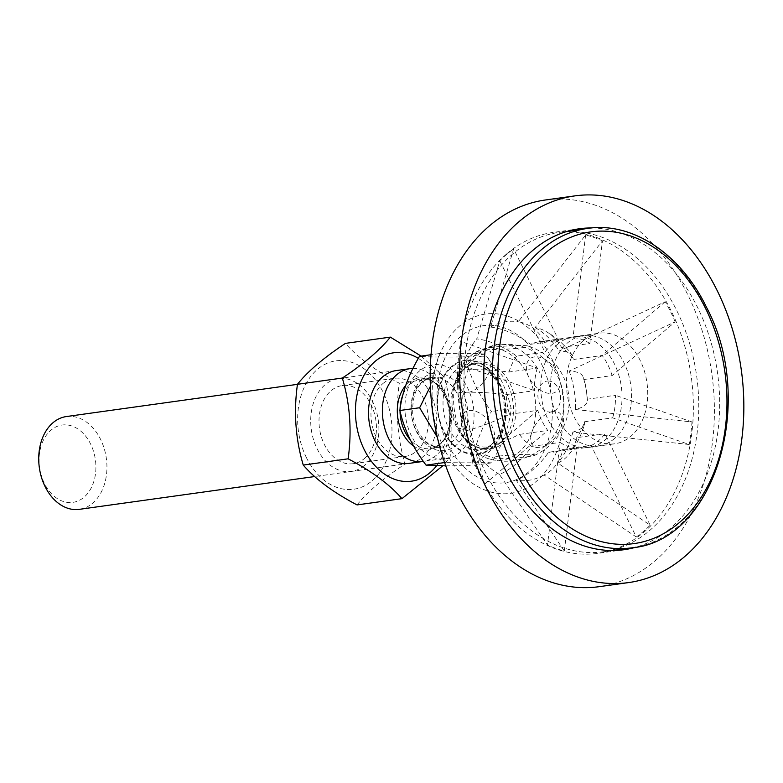 <?xml version="1.0" encoding="UTF-8"?>
<svg xmlns="http://www.w3.org/2000/svg" width="783" height="783" viewBox="0 0 783 783"><rect width="100%" height="100%" fill="white"/><g stroke="black" fill="none" stroke-linecap="round" stroke-linejoin="round"><path stroke-width="0.59" stroke-dasharray="3.92 2.94" d="M545.34 199.998A195.202 140.891 -97.9 0 1 711.835 373.882A195.202 140.891 -97.9 0 1 599.24 586.673M470.74 355.717A56.445 40.736 -97.9 0 1 475.555 352.262A56.445 40.736 -97.9 0 1 535.024 398.498A56.445 40.736 -97.9 0 1 490.52 459.308A56.445 40.736 -97.9 0 1 454.972 413.639A56.445 40.736 -97.9 0 1 470.74 355.717M531.804 446.379L560.109 442.434L547.474 545.095L499.476 474.449A81.148 52.676 -70.8 0 0 531.804 446.379A55.632 40.158 -97.9 0 1 519.452 434.389A81.148 23.47 153.7 0 1 475.35 451.037L484.697 484.197A161.367 116.471 -97.9 0 1 474.762 464.094L465.415 430.934A80.13 57.834 -97.9 0 1 458.955 392.459L457.967 363.987A161.367 116.471 -97.9 0 1 460.747 341.417L461.735 369.889A81.148 19.487 7 0 1 508.989 372.013L537.285 368.069L460.747 341.417M560.109 442.434A55.632 40.158 82.1 0 0 576.934 448.297L548.629 452.241A81.148 52.676 109.2 0 1 516.3 480.302L564.308 550.958A161.367 116.471 -97.9 0 1 547.474 545.095M564.308 550.958L576.934 448.297M562.801 449.491L591.106 445.547L636.295 536.991L543.97 474.938A81.148 51.022 -130.4 0 0 546.201 473.764A81.148 51.022 -130.4 0 0 562.801 449.491A55.632 40.158 -97.9 0 1 554.344 452.006A55.632 40.158 -97.9 0 1 548.629 452.241M591.106 445.547A55.632 40.158 82.1 0 0 604.965 433.733L576.66 437.677A81.148 51.022 49.6 0 1 569.124 454.228A81.148 51.022 49.6 0 1 557.839 463.115L650.164 525.168A161.367 116.471 -97.9 0 1 643.411 531.442A161.367 116.471 -97.9 0 1 636.295 536.991M650.164 525.168L604.965 433.733M584.343 421.802L612.649 417.848L689.197 444.509L572.833 432.118A81.148 19.487 -173 0 0 584.392 424.543A81.148 19.487 -173 0 0 584.343 421.802A55.632 40.158 -97.9 0 1 576.66 437.677M612.649 417.848A55.632 40.158 82.1 0 0 615.428 395.288L587.123 399.232A81.148 19.487 7 0 1 587.348 400.593A81.148 19.487 7 0 1 575.613 409.548L691.966 421.939A161.367 116.471 -97.9 0 1 689.197 444.509M691.966 421.939L615.428 395.288M583.815 379.53L612.12 375.586L675.171 321.833L569.163 371.073A81.148 23.47 153.7 0 1 583.482 377.709A81.148 23.47 153.7 0 1 583.815 379.53A55.632 40.158 -97.9 0 1 587.123 399.232M612.12 375.586A55.632 40.158 82.1 0 0 602.186 355.482L573.88 359.426A81.148 23.47 -26.3 0 0 572.637 355.776A81.148 23.47 -26.3 0 0 559.228 350.97L665.237 301.729A161.367 116.471 -97.9 0 1 675.171 321.833M665.237 301.729L602.186 355.482M561.528 347.437L589.824 343.492L602.46 240.831L535.092 327.558A81.148 52.676 109.2 0 1 546.407 331.679A81.148 52.676 109.2 0 1 561.528 347.437A55.632 40.158 -97.9 0 1 573.88 359.426M589.824 343.492A55.632 40.158 82.1 0 0 572.999 337.63L544.704 341.574A81.148 52.676 -70.8 0 0 518.268 321.705L585.635 234.969A161.367 116.471 -97.9 0 1 602.46 240.831M585.635 234.969L572.999 337.63M530.531 344.324L558.827 340.38L513.638 248.935L490.598 327.069A81.148 51.022 49.6 0 1 530.531 344.324A55.632 40.158 -97.9 0 1 538.988 341.809A55.632 40.158 -97.9 0 1 544.704 341.574M558.827 340.38A55.632 40.158 82.1 0 0 544.968 352.193L516.672 356.138A81.148 51.022 -130.4 0 0 476.739 338.882L499.779 260.749A161.367 116.471 -97.9 0 1 513.638 248.935M499.779 260.749L544.968 352.193M537.285 368.069A55.632 40.158 82.1 0 0 534.515 390.639L506.21 394.583A81.148 19.487 -173 0 0 458.955 392.459M457.967 363.987L534.515 390.639M614.626 438.47A55.632 40.158 -97.9 0 1 598.701 445.821A55.632 40.158 -97.9 0 1 552.338 402.256A55.632 40.158 -97.9 0 1 574.888 338.148A55.632 40.158 -97.9 0 1 583.345 335.623A55.632 40.158 -97.9 0 1 628.23 373.52A55.632 40.158 -97.9 0 1 614.626 438.47M508.989 372.013A55.632 40.158 -97.9 0 1 516.672 356.138M465.415 430.934A81.148 23.47 -26.3 0 0 509.518 414.285A55.632 40.158 -97.9 0 1 506.21 394.583M509.518 414.285L537.813 410.341A55.632 40.158 82.1 0 0 547.748 430.444L519.452 434.389M461.735 369.889A80.13 57.834 -97.9 0 1 476.739 338.882M490.598 327.069A80.13 57.834 -97.9 0 1 518.268 321.705M535.092 327.558A80.13 57.834 -97.9 0 1 559.228 350.97M569.163 371.073A80.13 57.834 -97.9 0 1 575.613 409.548M572.833 432.118A80.13 57.834 -97.9 0 1 557.839 463.115M543.97 474.938A80.13 57.834 -97.9 0 1 541.004 476.504A80.13 57.834 -97.9 0 1 516.3 480.302M537.813 410.341L474.762 464.094M484.697 484.197L547.748 430.444M499.476 474.449A80.13 57.834 -97.9 0 1 475.35 451.037M506.709 253.858A162.022 116.941 -97.9 0 1 553.062 232.434A162.022 116.941 -97.9 0 1 683.784 342.807A162.022 116.941 -97.9 0 1 644.145 531.941A162.022 116.941 -97.9 0 1 597.801 553.366A162.022 116.941 -97.9 0 1 467.069 442.992A162.022 116.941 -97.9 0 1 506.709 253.858M591.508 227.951A162.022 116.941 -97.9 0 1 712.364 347.172A162.022 116.941 -97.9 0 1 670.454 528.271A162.022 116.941 -97.9 0 1 636.002 547.16M513.002 253.692A161.239 116.373 82.1 0 0 473.558 441.915A161.239 116.373 82.1 0 0 603.654 551.761A161.239 116.373 82.1 0 0 696.655 375.997A161.239 116.373 82.1 0 0 559.131 232.375A161.239 116.373 82.1 0 0 513.002 253.692M583.404 340.576A55.828 40.295 82.1 0 0 569.75 405.751A55.828 40.295 82.1 0 0 614.792 443.785A55.828 40.295 82.1 0 0 630.765 436.395A55.828 40.295 82.1 0 0 644.419 371.23A55.828 40.295 82.1 0 0 599.377 333.196A55.828 40.295 82.1 0 0 583.404 340.576M557.711 344.158A55.828 40.295 82.1 0 0 544.058 409.333A55.828 40.295 82.1 0 0 589.1 447.357A55.828 40.295 82.1 0 0 605.073 439.977A55.828 40.295 82.1 0 0 618.727 374.803A55.828 40.295 82.1 0 0 573.685 336.768A55.828 40.295 82.1 0 0 557.711 344.158M364.467 458.495A39.453 28.482 82.1 0 0 374.117 412.435A39.453 28.482 82.1 0 0 342.279 385.559A39.453 28.482 82.1 0 0 319.523 428.565A39.453 28.482 82.1 0 0 353.182 463.712A39.453 28.482 82.1 0 0 364.467 458.495M364.672 465.249A46.853 33.816 -97.9 0 1 310.861 425.404A46.853 33.816 -97.9 0 1 358.878 384.473A46.853 33.816 -97.9 0 1 364.672 465.249M382.946 383.533A39.453 28.482 -97.9 0 1 394.24 378.316A39.453 28.482 -97.9 0 1 426.069 405.193A39.453 28.482 -97.9 0 1 416.419 451.253A39.453 28.482 -97.9 0 1 405.134 456.469A39.453 28.482 -97.9 0 1 373.295 429.593A39.453 28.482 -97.9 0 1 382.946 383.533M306.456 457.732A64.813 46.774 -97.9 0 1 340.174 360.532A64.813 46.774 -97.9 0 1 387.781 456.871A64.813 46.774 -97.9 0 1 306.456 457.732M409.362 463.35A46.853 33.816 82.1 0 0 436.102 412.318A46.853 33.816 82.1 0 0 396.423 370.545M436.66 465.67A64.813 46.774 82.1 0 0 418.337 358.36M357.068 504.918C367.276 492.076 383.279 478.442 405.085 463.986C397.353 437.873 395.425 410.948 399.291 383.21C375.556 370.741 357.616 357.459 345.469 343.375M421.107 356.108L444.167 376.956C451.899 403.079 453.827 430.004 449.961 457.732L442.777 465.816M405.085 463.986L449.961 457.732M399.291 383.21L444.167 376.956M405.026 411.476A47.499 34.286 -97.9 0 1 454.248 371.093A47.499 34.286 -97.9 0 1 459.19 452.975A47.499 34.286 -97.9 0 1 405.026 411.476M412.993 368.421A46.853 33.816 -97.9 0 1 413.659 368.421A46.853 33.816 -97.9 0 1 450.235 412.602A46.853 33.816 -97.9 0 1 423.368 461.393M452.104 405.3A43.917 31.702 -97.9 0 1 452.721 392.586A43.917 31.702 -97.9 0 1 481.33 361.932A43.917 31.702 -97.9 0 1 514.93 398.557A43.917 31.702 -97.9 0 1 497.127 446.956A43.917 31.702 -97.9 0 1 457.487 426.764A43.917 31.702 -97.9 0 1 457.478 426.755A43.917 31.702 -97.9 0 1 452.104 405.3M548.276 381.008A15.621 11.275 -97.9 0 1 559.502 404.429A15.621 11.275 -97.9 0 1 539.879 404.224A15.621 11.275 -97.9 0 1 548.276 381.008M534.505 356.901A21.024 13.311 -129.4 0 0 535.102 385.95A21.024 13.311 -129.4 0 0 560.07 382.476A21.024 13.311 -129.4 0 0 534.505 356.901M553.043 411.476A21.024 11.745 -52.5 0 0 530.766 440.281A21.024 11.745 -52.5 0 0 555.724 436.797A21.024 11.745 -52.5 0 0 553.043 411.476M498.556 456.186A21.024 1.566 -3.5 0 1 523.396 454.375A21.024 1.566 -3.5 0 1 534.417 455.412A21.024 1.566 -3.5 0 1 513.902 457.918A21.024 1.566 -3.5 0 1 493.251 457.898A21.024 1.566 -3.5 0 1 498.556 456.186M469.105 410.576A21.024 13.311 50.6 0 1 494.67 436.141A21.024 13.311 50.6 0 1 469.702 439.625A21.024 13.311 50.6 0 1 469.105 410.576M481.075 356.334A21.024 11.745 127.5 0 1 483.757 381.654A21.024 11.745 127.5 0 1 458.789 385.138A21.024 11.745 127.5 0 1 481.075 356.334M522.496 347.701A21.024 1.566 176.5 0 0 527.801 345.988A21.024 1.566 176.5 0 0 507.149 345.969A21.024 1.566 176.5 0 0 486.635 348.474A21.024 1.566 176.5 0 0 497.655 349.512A21.024 1.566 176.5 0 0 522.496 347.701M437.139 407.003A47.499 34.286 82.1 0 0 491.303 448.502A47.499 34.286 82.1 0 0 486.36 366.61A47.499 34.286 82.1 0 0 437.139 407.003M430.386 386.342L439.243 353.583C459.014 353.113 474.273 353.28 485.029 354.073C498.272 371.661 506.993 389.875 511.221 408.726C509.185 426.148 502.647 444.206 491.607 462.88C480.85 462.087 465.582 461.931 445.811 462.391L437.335 437.325M445.772 465.856L471.855 465.64C473.881 448.209 480.419 430.161 491.46 411.476C478.227 393.888 469.497 375.674 465.278 356.823C445.507 357.293 430.239 357.126 419.482 356.334M439.243 353.583L431.022 354.728M485.029 354.073L465.278 356.823M511.221 408.726L491.46 411.476M66.359 416.556A46.853 33.816 -97.9 0 1 70.01 416.321A46.853 33.816 -97.9 0 1 106.625 460.796A46.853 33.816 -97.9 0 1 79.298 509.351M65.126 424.836A39.042 28.178 82.1 0 0 44.122 482.866A39.042 28.178 82.1 0 0 93.187 483.395A39.042 28.178 82.1 0 0 65.126 424.836M491.607 462.88L471.855 465.64M445.811 462.391L444.617 462.557M461.06 336.132A79.259 57.208 82.1 0 0 447.778 444.137A79.259 57.208 82.1 0 0 528.3 472.178A79.259 57.208 82.1 0 0 541.582 364.173A79.259 57.208 82.1 0 0 461.06 336.132M444.392 449.344A90.495 65.312 -97.9 0 1 459.562 326.041A90.495 65.312 -97.9 0 1 551.496 358.056A90.495 65.312 -97.9 0 1 536.326 481.359A90.495 65.312 -97.9 0 1 444.392 449.344M470.73 432.196A58.559 42.272 -97.9 0 1 497.303 344.657A58.559 42.272 -97.9 0 1 540.035 373.129M632.018 547.806A161.239 116.373 82.1 0 0 705.18 306.789A161.239 116.373 82.1 0 0 587.504 228.421M437.139 372.982A39.042 28.178 -97.9 0 1 467.813 412.152A39.042 28.178 -97.9 0 1 441.837 450.705A39.042 28.178 -97.9 0 1 411.163 411.545A39.042 28.178 -97.9 0 1 437.139 372.982M462.303 412.494A35.137 25.359 82.1 0 0 434.702 377.249A35.137 25.359 82.1 0 0 431.962 377.416A35.137 25.359 82.1 0 0 411.692 415.724A35.137 25.359 82.1 0 0 441.661 447.024A35.137 25.359 82.1 0 0 462.303 412.494M402.902 394.926A35.137 25.359 -97.9 0 1 420.755 378.982A35.137 25.359 -97.9 0 1 423.495 378.806A35.137 25.359 -97.9 0 1 450.949 412.161A35.137 25.359 -97.9 0 1 430.464 448.581A35.137 25.359 -97.9 0 1 410.429 439.938M400.025 411.124A35.137 25.359 -97.9 0 1 400.044 409.274M413.659 446.056A36.282 26.182 82.1 0 0 449.814 422.791A36.282 26.182 82.1 0 0 421.538 377.935A36.282 26.182 82.1 0 0 405.79 385.412M479.617 363.146A42.948 30.997 82.1 0 0 476.27 363.361A42.948 30.997 82.1 0 0 451.047 405.555A42.948 30.997 82.1 0 0 488.132 448.424A42.948 30.997 82.1 0 0 513.178 403.92A42.948 30.997 82.1 0 0 479.617 363.146M471.699 364.252A42.948 30.997 -97.9 0 1 505.25 405.026A42.948 30.997 -97.9 0 1 480.204 449.53A42.948 30.997 -97.9 0 1 443.119 406.661A42.948 30.997 -97.9 0 1 468.351 364.467A42.948 30.997 -97.9 0 1 471.699 364.252M468.782 360.738A46.853 33.816 82.1 0 0 437.609 407.003A46.853 33.816 82.1 0 0 474.42 454.003A46.853 33.816 82.1 0 0 505.593 407.737A46.853 33.816 82.1 0 0 468.782 360.738M583.345 335.623L538.988 341.809M598.701 445.821L554.344 452.006M572.637 355.776A81.99 81.99 0 0 0 546.407 331.679M587.348 400.593A81.99 81.99 0 0 0 583.482 377.709M569.124 454.228A81.99 81.99 0 0 0 584.392 424.543M541.004 476.504A81.99 81.99 0 0 0 546.201 473.764M475.535 352.281L497.303 344.657C517.534 342.435 534.632 348.601 548.609 363.146C558.631 374.333 563.74 387.536 563.946 402.756C563.829 415.352 560.109 426.784 552.778 437.051C546.505 445.615 538.518 452.045 528.809 456.332C516.369 461.627 503.606 462.616 490.53 459.308M579.361 228.763L553.062 232.434M624.1 549.705L597.801 553.366M603.654 551.761L612.629 550.508M559.131 232.375L568.115 231.122M589.1 447.357L614.792 443.785M573.685 336.768L599.377 333.196M342.279 385.559L394.24 378.316M353.182 463.712L405.134 456.469M431.962 377.416C417.868 381.027 411.506 393.966 412.866 416.233C417.975 437.257 427.577 447.514 441.661 447.024L430.464 448.581C444.137 445.214 450.558 432.725 449.745 411.134C444.969 389.317 435.309 378.6 420.755 378.982L431.962 377.416M457.478 426.755C465.728 442.415 475.947 449.638 488.132 448.424L480.204 449.53C494.964 448.346 507.364 426.804 504.007 403.676C501.492 379.843 483.238 361.443 468.351 364.467L476.27 363.361C464.221 365.524 456.372 375.272 452.721 392.586A58.559 58.559 0 0 1 486.635 348.474M534.417 455.412A58.559 58.559 0 0 0 527.801 345.988M457.487 426.764A58.559 58.559 0 0 0 493.251 457.898M395.865 370.623L297.452 384.345M408.795 463.428L314.717 476.544"/><path stroke-width="1.17" d="M628.68 582.572L599.24 586.673A195.202 140.891 -97.9 0 1 441.739 453.69A195.202 140.891 -97.9 0 1 489.502 225.817A195.202 140.891 -97.9 0 1 545.34 199.998L574.781 195.897A195.202 140.891 -97.9 0 1 741.276 369.782A195.202 140.891 -97.9 0 1 628.68 582.572A195.202 140.891 -97.9 0 1 471.18 449.589A195.202 140.891 -97.9 0 1 518.933 221.716A195.202 140.891 -97.9 0 1 574.781 195.897M636.002 547.16A162.022 116.941 -97.9 0 1 624.1 549.705A162.022 116.941 -97.9 0 1 493.378 439.322A162.022 116.941 -97.9 0 1 533.008 250.188A162.022 116.941 -97.9 0 1 579.361 228.763A162.022 116.941 -97.9 0 1 591.508 227.951M396.423 370.545A46.853 33.816 82.1 0 0 382.74 376.78A46.853 33.816 82.1 0 0 371.338 431.658A46.853 33.816 82.1 0 0 409.362 463.35M418.337 358.36A64.813 46.774 82.1 0 0 364.888 373.736A64.813 46.774 82.1 0 0 364.261 449.677A64.813 46.774 82.1 0 0 436.66 465.67M390.345 337.121L345.469 343.375C323.673 357.821 307.66 371.465 297.452 384.296C293.586 412.034 295.524 438.96 303.246 465.073C315.392 479.167 333.333 492.438 357.068 504.918L401.943 498.663C389.797 484.569 371.866 471.288 348.132 458.818C351.988 431.081 350.06 404.165 342.328 378.042C364.134 363.596 380.137 349.952 390.345 337.121L421.107 356.108M442.777 465.816L401.943 498.663M303.246 465.073L348.132 458.818M297.452 384.296L342.328 378.042M423.368 461.393A46.853 33.816 -97.9 0 1 422.937 461.461A46.853 33.816 -97.9 0 1 382.985 419.727A46.853 33.816 -97.9 0 1 409.998 368.656A46.853 33.816 -97.9 0 1 412.993 368.421M437.335 437.325L419.629 407.737L430.386 386.342M431.022 354.728L419.482 356.334C408.442 375.018 401.904 393.066 399.878 410.498C404.097 429.338 412.817 447.553 426.06 465.141L445.772 465.856M419.629 407.737L399.878 410.498M314.717 476.544L79.298 509.351A46.853 33.816 -97.9 0 1 39.336 467.627A46.853 33.816 -97.9 0 1 66.359 416.556L297.452 384.345M444.617 462.557L426.06 465.141M545.702 252.723A157.334 113.555 -97.9 0 1 705.542 308.385A157.334 113.555 -97.9 0 1 679.164 522.76A157.334 113.555 -97.9 0 1 519.335 467.099A157.334 113.555 -97.9 0 1 545.702 252.723M587.504 228.421A161.239 116.373 82.1 0 0 541.376 249.738A161.239 116.373 82.1 0 0 501.923 437.961A161.239 116.373 82.1 0 0 632.018 547.806C714.879 540.74 756.867 401.219 706.364 307.024C680.711 253.868 632.39 221.491 587.504 228.421L568.115 231.122M410.429 439.938A35.137 25.359 -97.9 0 1 400.113 413.512A35.137 25.359 -97.9 0 1 400.025 411.124M400.044 409.274A35.137 25.359 -97.9 0 1 402.902 394.926M405.79 385.412A36.282 26.182 82.1 0 0 397.392 413.767A36.282 26.182 82.1 0 0 413.659 446.056M612.629 550.508L632.018 547.806M409.998 368.656L395.865 370.623M422.937 461.461L408.795 463.428"/></g></svg>
